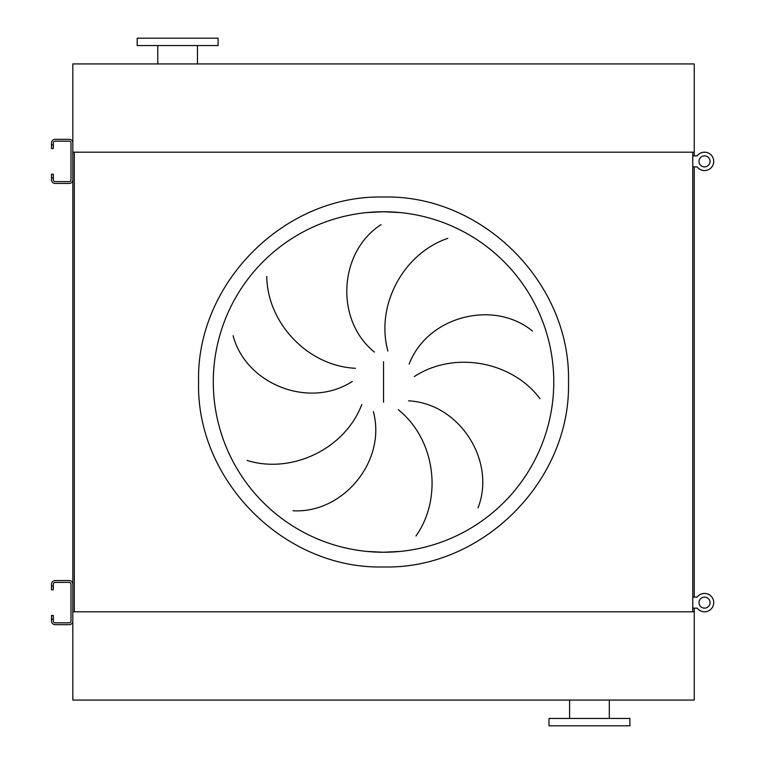 <?xml version="1.0" encoding="UTF-8"?>
<svg xmlns="http://www.w3.org/2000/svg" width="764" height="764" viewBox="0 0 764 764"><rect width="100%" height="100%" fill="white"/><g stroke="black" fill="none" stroke-linecap="round" stroke-linejoin="round"><path stroke-width="1.15" d="M589.445 725.8L629.899 725.8L629.899 718.446L549.001 718.446L549.001 725.8L589.445 725.8M694.237 700.063L72.828 700.063L72.828 611.811L694.237 611.811L694.237 700.063M218.074 38.2L137.176 38.2L137.176 45.553L218.074 45.553L218.074 38.2M72.828 152.189L694.237 152.189L694.237 63.937L72.828 63.937L72.828 157.699M366.844 551.427L383.538 552.248A170.248 170.248 0 0 0 553.776 382A170.248 170.248 0 0 0 383.538 211.752L366.844 212.573M266.77 276.482C267.257 322.503 307.271 365.937 355.432 368.296M352.271 381.456C309.086 409.514 245.702 384.025 233.115 335.721M247.106 460.444C291.027 474.196 344.688 449.566 361.811 404.49M373.357 411.567C386.699 461.313 342.864 513.714 293.032 510.753M374.389 352.099C334.355 319.696 339.015 251.537 381.074 224.645M383.538 211.752A170.248 170.248 0 0 0 213.29 382A170.248 170.248 0 0 0 383.538 552.248L400.221 551.427L383.538 552.248A170.248 170.248 0 0 0 553.776 382A170.248 170.248 0 0 0 383.538 211.752L400.221 212.573L383.538 211.752M447.809 238.349C404.185 253.027 375.248 304.502 387.883 351.039M540.014 398.732C512.577 361.783 454.685 350.17 414.327 376.566M409.151 364.065C427.592 315.971 493.859 299.345 532.432 331.032M415.979 535.994C442.633 498.472 435.795 439.825 398.216 409.609M408.511 400.823C459.938 403.497 496.237 461.38 478.016 507.859M72.828 165.053L72.828 598.947M72.828 606.301L72.828 611.811M74.299 152.189L74.299 611.811L692.767 611.811L692.767 152.189L74.299 152.189M694.237 152.189L694.237 155.866M694.237 166.896L694.237 597.104M694.237 608.134L694.237 611.811M53.337 586.074L53.337 589.751L51.503 589.751L51.503 586.074L53.337 586.074L53.337 584.231A1.843 1.843 0 0 1 55.18 582.397L69.152 582.397A1.843 1.843 0 0 1 70.985 584.231L70.985 621.008A1.843 1.843 0 0 1 69.152 622.841L55.18 622.841A1.843 1.843 0 0 1 53.337 621.008L53.337 619.165L51.503 619.165L51.503 621.008A3.677 3.677 0 0 0 55.18 624.685L69.152 624.685A3.677 3.677 0 0 0 72.828 621.008L72.828 584.231A3.677 3.677 0 0 0 69.152 580.554L55.18 580.554A3.677 3.677 0 0 0 51.503 584.231L51.503 586.074M51.503 619.165L51.503 615.488L53.337 615.488L53.337 619.165M53.337 144.835L53.337 148.512L51.503 148.512L51.503 144.835L53.337 144.835L53.337 142.992A1.843 1.843 0 0 1 55.18 141.159L69.152 141.159A1.843 1.843 0 0 1 70.985 142.992L70.985 179.769A1.843 1.843 0 0 1 69.152 181.603L55.18 181.603A1.843 1.843 0 0 1 53.337 179.769L53.337 177.926L51.503 177.926L51.503 179.769A3.677 3.677 0 0 0 55.18 183.446L69.152 183.446A3.677 3.677 0 0 0 72.828 179.769L72.828 142.992A3.677 3.677 0 0 0 69.152 139.315L55.18 139.315A3.677 3.677 0 0 0 51.503 142.992L51.503 144.835M51.503 177.926L51.503 174.249L53.337 174.249L53.337 177.926M692.767 608.134L697.188 608.134A9.197 9.197 0 0 0 713.729 602.624A9.197 9.197 0 0 0 697.188 597.104L692.767 597.104M692.767 166.896L697.188 166.896A9.197 9.197 0 0 0 713.729 161.376A9.197 9.197 0 0 0 697.188 155.866L692.767 155.866M704.542 597.104A5.52 5.52 0 0 0 699.022 602.624A5.52 5.52 0 0 0 704.542 608.134A5.52 5.52 0 0 0 710.052 602.624A5.52 5.52 0 0 0 704.542 597.104M704.542 593.427A9.197 9.197 0 0 0 697.188 597.104M697.188 608.134A9.197 9.197 0 0 0 704.542 611.811M704.542 155.866A5.52 5.52 0 0 0 699.022 161.376A5.52 5.52 0 0 0 704.542 166.896A5.52 5.52 0 0 0 710.052 161.376A5.52 5.52 0 0 0 704.542 155.866M704.542 152.189A9.197 9.197 0 0 0 697.188 155.866M697.188 166.896A9.197 9.197 0 0 0 704.542 170.573M383.538 566.955C284.705 569.505 196.033 480.833 198.583 382C196.033 283.167 284.705 194.495 383.538 197.045C482.361 194.495 571.042 283.167 568.492 382C571.042 480.833 482.361 569.505 383.538 566.955M383.538 361.764L383.538 402.236M609.3 718.446L609.3 700.063M569.591 718.446L569.591 700.063M197.475 45.553L197.475 63.937M157.766 45.553L157.766 63.937"/></g></svg>
